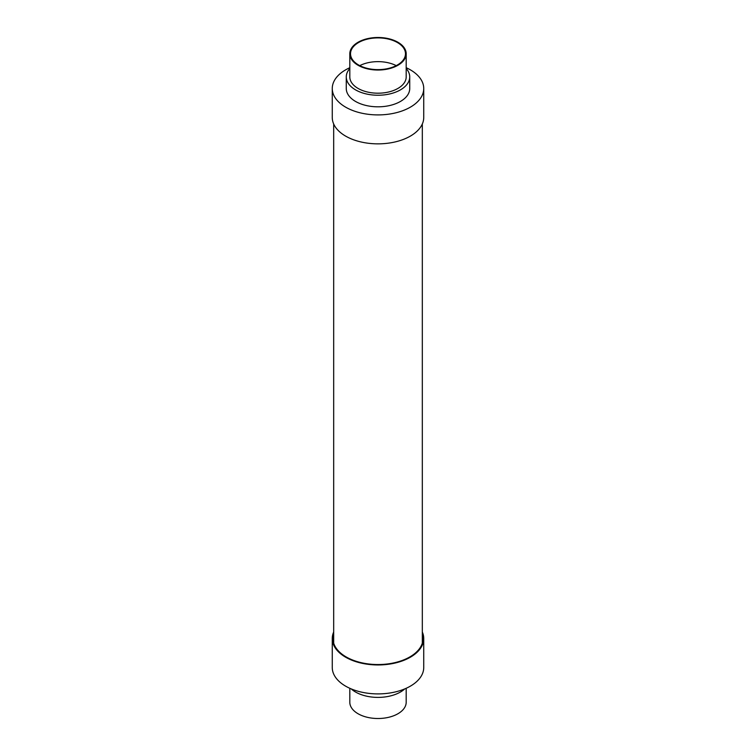 <?xml version="1.0" encoding="UTF-8"?>
<svg xmlns="http://www.w3.org/2000/svg" width="756" height="756" viewBox="0 0 756 756"><rect width="100%" height="100%" fill="white"/><g stroke="black" fill="none" stroke-linecap="round" stroke-linejoin="round"><path stroke-width="1.13" d="M349.811 67.709A45.738 26.403 0 0 0 332.262 88.499L332.262 117.454A45.738 26.403 0 0 0 345.662 136.127A45.738 26.403 0 0 0 395.501 141.844A45.738 26.403 0 0 0 423.738 117.454L423.738 88.499A45.738 26.403 0 0 0 410.338 69.826A45.738 26.403 0 0 0 406.189 67.709M332.262 88.499A45.738 26.403 0 0 0 345.662 107.172A45.738 26.403 0 0 0 395.501 112.899A45.738 26.403 0 0 0 423.738 88.499M349.811 68.503A31.733 18.324 0 0 0 346.267 76.923L346.267 88.499A31.733 18.324 0 0 0 355.566 101.455A31.733 18.324 0 0 0 390.143 105.424A31.733 18.324 0 0 0 409.733 88.499L409.733 76.923A31.733 18.324 0 0 0 406.189 68.503M346.267 76.923A31.733 18.324 0 0 0 355.566 89.879A31.733 18.324 0 0 0 390.143 93.848A31.733 18.324 0 0 0 409.733 76.923M349.811 53.761L349.811 76.923A28.189 16.273 0 0 0 358.07 88.433A28.189 16.273 0 0 0 388.782 91.958A28.189 16.273 0 0 0 406.189 76.923L406.189 53.761A28.189 16.273 0 0 0 397.93 42.251A28.189 16.273 0 0 0 367.218 38.726A28.189 16.273 0 0 0 349.811 53.761A28.189 16.273 0 0 0 358.07 65.271A28.189 16.273 0 0 0 388.782 68.796A28.189 16.273 0 0 0 406.189 53.761M397.429 42.544A27.481 15.867 0 0 0 367.482 39.104A27.481 15.867 0 0 0 350.519 53.761A27.481 15.867 0 0 0 358.571 64.978A27.481 15.867 0 0 0 388.518 68.418A27.481 15.867 0 0 0 405.481 53.761A27.481 15.867 0 0 0 397.429 42.544M396.229 65.63A27.481 15.867 0 0 0 359.771 65.63M333.68 632.025A45.738 26.403 0 0 0 332.262 638.546A45.738 26.403 0 0 0 345.662 657.219A45.738 26.403 0 0 0 395.501 662.946A45.738 26.403 0 0 0 423.738 638.546A45.738 26.403 0 0 0 422.32 632.025M332.262 638.546L332.262 667.501A45.738 26.403 0 0 0 345.662 686.174A45.738 26.403 0 0 0 395.501 691.891A45.738 26.403 0 0 0 423.738 667.501L423.738 638.546M351.219 688.905A31.733 18.324 0 0 0 355.566 692.033A31.733 18.324 0 0 0 404.781 688.905M349.811 688.291L349.811 702.239A28.189 16.273 0 0 0 358.07 713.749A28.189 16.273 0 0 0 388.782 717.274A28.189 16.273 0 0 0 406.189 702.239L406.189 688.291M333.68 633.953A45.029 25.997 0 0 0 332.971 638.546A45.029 25.997 0 0 0 346.163 656.936A45.029 25.997 0 0 0 395.227 662.568A45.029 25.997 0 0 0 423.029 638.546A45.029 25.997 0 0 0 422.32 633.953M422.32 123.975L422.32 643.148M333.68 123.975L333.68 643.148"/></g></svg>
